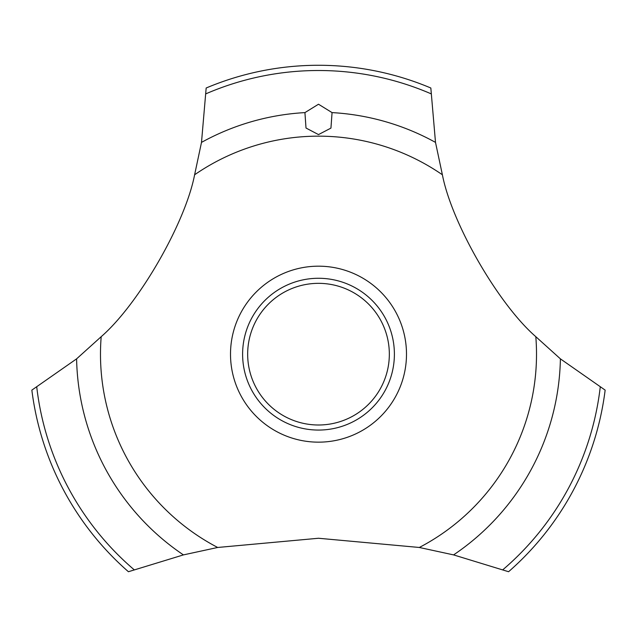 <?xml version="1.0" encoding="UTF-8"?>
<svg xmlns="http://www.w3.org/2000/svg" width="637" height="637" viewBox="0 0 637 637"><rect width="100%" height="100%" fill="white"/><g stroke="black" fill="none" stroke-linecap="round" stroke-linejoin="round"><path stroke-width="0.96" d="M194.611 174.777C185.248 223.38 138.516 304.311 101.187 336.686L76.599 358.854L31.85 390.115A288.895 288.895 0 0 0 128.419 571.723L183.424 554.899L217.679 547.47L318.5 538.257L419.321 547.47L453.576 554.899L508.581 571.723A288.895 288.895 0 0 0 605.15 390.115L560.401 358.854L535.813 336.686C498.421 304.255 451.737 223.292 442.389 174.777L435.501 142.393L430.835 88.01A288.895 288.895 0 0 0 206.165 88.01L201.499 142.393L194.611 174.777A218.013 218.013 0 0 1 442.389 174.777M406.494 354.172A87.994 87.994 0 0 1 318.5 442.158A87.994 87.994 0 0 1 230.506 354.172A87.994 87.994 0 0 1 318.5 266.178A87.994 87.994 0 0 1 406.494 354.172M217.679 547.47A218.013 218.013 0 0 1 101.187 336.686M535.813 336.686A218.013 218.013 0 0 1 419.321 547.47M318.5 104.229L332.06 112.606L330.945 128.101L318.5 134.59L306.007 128.029L304.932 112.606L318.5 104.229M242.609 354.172A75.891 75.891 0 0 1 318.5 278.273A75.891 75.891 0 0 1 394.391 354.172A75.891 75.891 0 0 1 318.5 430.063A75.891 75.891 0 0 1 242.609 354.172M247.666 354.172A70.834 70.834 0 0 0 318.5 424.998A70.834 70.834 0 0 0 389.334 354.172A70.834 70.834 0 0 0 318.5 283.338A70.834 70.834 0 0 0 247.666 354.172M332.068 112.606A241.949 241.949 0 0 1 435.501 142.393M206.07 93.743A283.664 283.664 0 0 1 430.931 93.743M201.499 142.393A241.949 241.949 0 0 1 304.932 112.606M600.237 387.161A283.664 283.664 0 0 1 502.912 569.701M560.401 358.854A241.949 241.949 0 0 1 453.576 554.899M183.424 554.899A241.949 241.949 0 0 1 76.599 358.854M134.089 569.701A283.664 283.664 0 0 1 36.763 387.161"/></g></svg>
